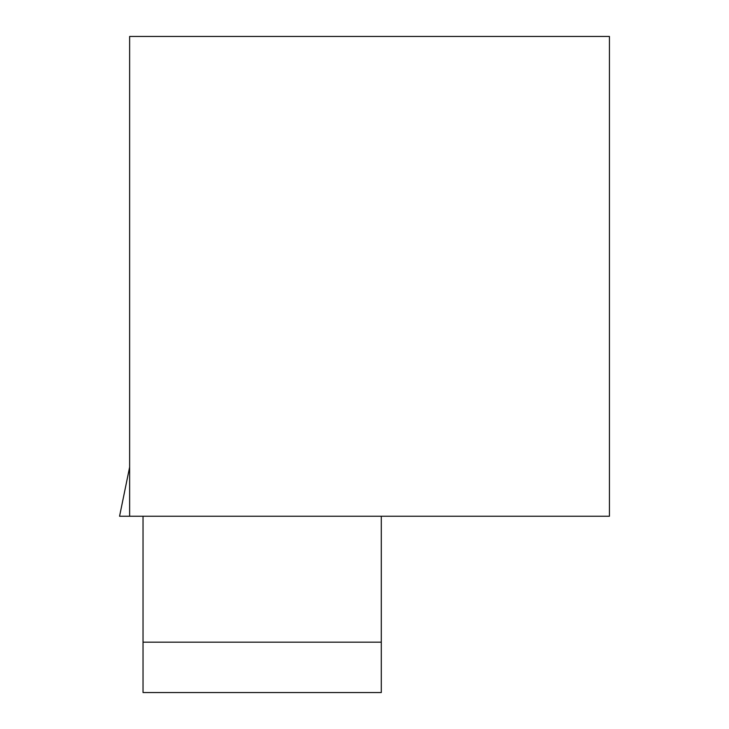 <?xml version="1.0" encoding="UTF-8"?>
<svg xmlns="http://www.w3.org/2000/svg" width="729" height="729" viewBox="0 0 729 729"><rect width="100%" height="100%" fill="white"/><g stroke="black" fill="none" stroke-linecap="round" stroke-linejoin="round"><path stroke-width="1.09" d="M129.634 516.25L609.435 516.25L609.435 36.45L129.634 36.45L129.634 516.25L119.565 516.25L129.634 467.107M143.03 642.176L143.03 692.55L381.294 692.55L381.294 642.176L143.03 642.176L143.03 516.25M381.294 642.176L381.294 516.25"/></g></svg>
